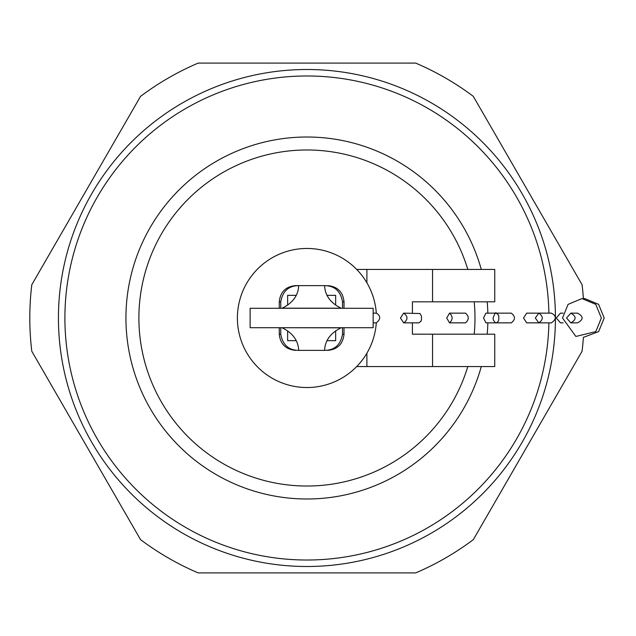 <?xml version="1.0" encoding="UTF-8"?>
<svg xmlns="http://www.w3.org/2000/svg" width="636" height="636" viewBox="0 0 636 636"><rect width="100%" height="100%" fill="white"/><g stroke="black" fill="none" stroke-linecap="round" stroke-linejoin="round"><path stroke-width="0.95" d="M373.149 308.285L250.131 308.285L250.131 327.715L373.149 327.715L373.149 308.285M282.193 327.715L341.087 327.826C330.545 332.986 325.044 340.499 324.591 350.372L298.689 350.372C288.657 350.253 282.678 344.855 280.754 334.186L280.754 327.715M341.087 308.285L341.087 308.174C330.545 303.014 325.044 295.502 324.591 285.628C334.623 285.747 340.602 291.145 342.526 301.814L342.526 308.285M342.526 327.715L342.526 334.186C340.626 344.839 334.647 350.237 324.591 350.372M335.649 305.105L335.649 295.335L326.96 295.335M335.649 330.895L335.649 340.665L326.96 340.665M280.754 308.285L280.754 301.814C282.654 291.161 288.633 285.763 298.689 285.628L295.454 285.628L298.689 285.628C298.236 295.502 292.735 303.014 282.193 308.174L282.193 308.285M324.591 285.628L298.689 285.628M287.631 330.895L287.631 340.665L296.32 340.665M287.631 305.105L287.631 295.335L296.32 295.335M298.689 350.372C298.236 340.499 292.735 332.986 282.193 327.826M341.087 308.174L282.193 308.174M376.297 322.857A69.531 69.531 0 0 1 306.934 387.531A69.531 69.531 0 0 1 237.419 319.622A69.531 69.531 0 0 1 303.698 248.541A69.531 69.531 0 0 1 376.297 313.143M356.693 366.559L494.744 366.559L494.744 334.186L432.552 334.186L432.552 366.559M356.693 269.441L366.9 269.441L366.9 282.813M366.9 353.187L366.9 366.559M412.414 334.186L412.414 322.857L412.414 334.186L432.552 334.186M412.414 301.814L412.414 313.143L412.414 301.814L494.744 301.814L494.744 269.441L432.552 269.441L432.552 301.814M366.9 269.441L432.552 269.441M481.635 301.814L464.161 301.814M464.161 334.186L481.635 334.186M467.802 269.441A168.039 168.039 0 0 0 139.697 334.393A168.039 168.039 0 0 0 467.802 366.559M474.194 334.186A168.039 168.039 0 0 0 474.194 301.814M481.285 366.559A180.99 180.99 0 0 1 126.683 334.369A180.99 180.99 0 0 1 481.285 269.441M487.192 301.814A180.99 180.99 0 0 1 487.852 313.143M487.852 322.857A180.99 180.99 0 0 1 487.192 334.186M548.908 313.143A242.022 242.022 0 0 0 303.698 76.002A242.022 242.022 0 0 0 64.912 319.622A242.022 242.022 0 0 0 306.934 560.022A242.022 242.022 0 0 0 548.908 322.857M555.427 318.493A248.501 248.501 0 0 1 306.934 566.501A248.501 248.501 0 0 1 58.433 318.167A248.501 248.501 0 0 1 306.6 69.499A248.501 248.501 0 0 1 555.427 317.507M583.395 298.626A277.137 277.137 0 0 0 582.067 284.721L473.319 96.37A277.137 277.137 0 0 0 415.682 63.091L198.186 63.091A277.137 277.137 0 0 0 140.548 96.37L31.8 284.721A277.137 277.137 0 0 0 31.8 351.279L140.548 539.63A277.137 277.137 0 0 0 198.186 572.909L415.682 572.909A277.137 277.137 0 0 0 473.319 539.63L582.067 351.279A277.137 277.137 0 0 0 583.395 337.374M376.377 313.143C380.797 315.838 380.805 319.073 376.401 322.857M400.449 318L403.661 313.143C408.097 316.386 408.097 319.622 403.661 322.857L400.449 318M403.661 313.143L419.919 313.516L421.469 316.14L421.469 319.86L420.849 321.434L418.814 322.857M446.703 318L449.549 313.143C452.943 316.386 452.943 319.622 449.549 322.857L446.703 318M449.533 313.143L465.473 313.143C469.169 316.378 469.169 319.622 465.473 322.857L449.533 322.857M493.075 318C494.88 313.413 495.873 311.791 496.064 313.143L498.131 314.534L498.767 316.1L498.807 319.725L498.131 321.458L496.668 322.754L495.261 322.675L493.353 320.035L493.075 318M511.249 313.143C515.51 316.378 515.51 319.622 511.249 322.857L485.96 322.857L483.511 318L485.96 313.151L511.249 313.143M535.329 318L538.819 313.143C543.422 316.378 543.422 319.614 538.819 322.857L535.329 318M539.789 322.857L526.68 322.857L523.515 318L526.68 313.143L551.396 313.143C556.587 315.838 556.595 319.073 551.444 322.857M566.525 318L570.834 313.143C576.486 316.386 576.486 319.622 570.834 322.857L566.525 318M570.834 313.143L577.512 313.143C583.617 316.378 583.617 319.614 577.512 322.857L570.834 322.857M563.13 322.857L560.475 322.857L556.301 318L560.475 313.143L563.122 313.143M280.754 301.814L279.268 301.814C280.261 292.019 285.659 286.621 295.454 285.628M344.012 308.285L344.012 301.814L342.526 301.814M280.754 334.186L279.268 334.186L279.268 327.715M344.012 327.715L344.012 334.186L342.526 334.186M344.012 301.814C343.019 292.019 337.621 286.621 327.826 285.628M279.268 308.285L279.268 301.814M279.268 334.186C280.261 343.981 285.659 349.379 295.454 350.372M344.012 334.186C343.019 343.981 337.621 349.379 327.826 350.372M376.369 313.143L373.149 313.143M376.369 322.857L373.149 322.857M418.838 322.857L403.661 322.857M551.396 322.857L538.827 322.857M562.51 318L568.067 304.398L581.932 298.578L595.749 304.35L601.362 318L595.805 331.602L575.874 336.452L562.51 318M583.363 298.626L584.778 298.578L598.595 304.35L604.2 318L598.643 331.602L583.355 337.374M497.614 322.857L496.072 322.857"/></g></svg>

